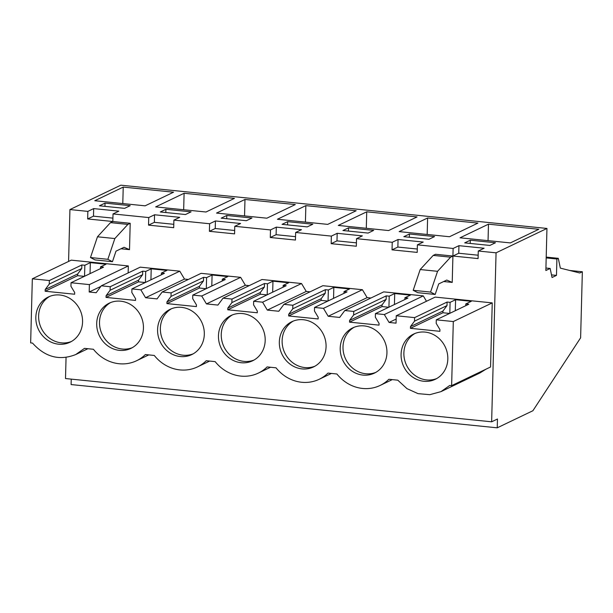 <?xml version="1.0" encoding="UTF-8"?>
<svg xmlns="http://www.w3.org/2000/svg" width="613" height="613" viewBox="0 0 613 613"><rect width="100%" height="100%" fill="white"/><g stroke="black" fill="none" stroke-linecap="round" stroke-linejoin="round"><path stroke-width="0.92" d="M496.063 252.824L491.641 421.805L497.465 419.016L497.235 427.82L532.904 410.733L580.618 337.817L582.35 271.766L579.783 272.992L560.343 268.126L558.297 258.326L556.903 259L556.474 275.39L552.045 277.513L550.152 268.456L545.854 270.517L546.957 228.442L496.063 252.824L478.278 251.024L484.101 248.234L458.938 245.675L458.739 253.246L478.171 255.215M582.35 271.766L569.768 270.486M558.297 258.326L546.206 257.1M556.903 259L546.183 257.912M556.474 275.39L551.493 274.885M550.152 268.456L545.922 268.027M546.957 228.442L120.83 185.18L69.936 209.562L87.858 211.385L93.682 208.596L118.845 211.148L113.022 213.937L112.823 221.508L87.659 218.948L93.483 216.159L112.915 218.128M458.938 245.675L453.114 248.464L417.399 244.84L423.223 242.051L398.059 239.499L392.236 242.288L356.528 238.664L362.352 235.875L337.181 233.315L331.357 236.105L295.65 232.48L301.473 229.691L276.31 227.132L270.486 229.929L234.771 226.297L240.595 223.507L215.431 220.956L209.608 223.745L173.9 220.121L179.724 217.331L154.553 214.772L148.737 217.561L113.022 213.937M460.041 237.806L510.368 242.909L538.812 229.285L488.477 224.174L460.041 237.806M434.579 236.572L409.415 234.013L403.821 236.695L428.985 239.254L434.579 236.572M427.606 217.99L399.163 231.622L449.49 236.733L477.933 223.101L427.606 217.99L427.177 234.465M342.943 230.519L368.106 233.07L373.7 230.388L348.536 227.837L342.943 230.519M234.434 198.382L184.099 193.271L155.656 206.903L205.991 212.006L234.434 198.382M244.978 199.455L216.535 213.079L266.862 218.19L295.305 204.566L244.978 199.455L244.549 215.922M312.829 224.212L287.666 221.653L282.064 224.335L307.236 226.894L312.829 224.212M221.193 218.159L246.357 220.711L251.951 218.029L226.787 215.477L221.193 218.159M356.184 210.742L305.856 205.631L277.413 219.262L327.74 224.373L356.184 210.742M417.062 216.925L366.727 211.814L338.284 225.438L388.619 230.549L417.062 216.925M191.072 211.853L165.908 209.294L160.315 211.975L185.478 214.527L191.072 211.853M94.785 200.719L145.112 205.83L173.556 192.198L123.228 187.095L94.785 200.719M105.038 203.118L99.436 205.792L124.608 208.351L130.201 205.669L105.038 203.118L104.953 206.351M489.864 245.43L495.457 242.748L470.294 240.196L464.692 242.878L489.864 245.43M173.9 220.121L173.701 227.684L148.538 225.132L154.361 222.343L173.786 224.312M148.737 217.561L148.538 225.132M87.858 211.385L87.659 218.948M491.641 421.805L65.507 378.543L66.058 357.433M68.579 261.437L69.936 209.562M478.278 251.024L478.079 258.586L452.915 256.035L452.225 282.401L443.682 281.536M453.114 248.464L452.915 256.035L435.536 254.288L433.207 255.406L450.586 257.169L458.739 253.246M417.399 244.84L417.2 252.403L392.036 249.851L397.86 247.062L417.292 249.031M392.236 242.288L392.036 249.851M356.528 238.664L356.329 246.227L331.166 243.667L336.981 240.878L356.414 242.855M331.357 236.105L331.166 243.667M295.65 232.48L295.451 240.043L270.287 237.492L276.111 234.702L295.543 236.672M270.486 229.929L270.287 237.492M234.771 226.297L234.58 233.867L209.408 231.308L215.232 228.519L234.664 230.496M209.608 223.745L209.408 231.308M148.775 354.896L136.592 360.735A38.267 35.041 -115.6 0 1 93.414 349.272L84.487 348.368L75.721 354.552C59.53 360.95 45.132 357.126 32.535 343.096L30.65 342.905L32.328 278.808L49.347 280.532L49.255 284.072L45.201 289.528L45.163 291.244L74.64 294.232L74.686 292.524L70.939 286.279L71.031 282.739L89.391 284.601L89.192 292.003L96.172 292.715L101.298 285.804L140.231 267.153L179.77 271.168L184.505 279.076L188.314 279.459M101.298 285.804L110.217 286.715L110.125 290.255L106.08 295.711L106.034 297.42L135.511 300.416L135.557 298.7L131.818 292.455L131.91 288.915L140.837 289.819L145.572 297.726L157.051 298.899L162.169 291.987L201.102 273.337L240.641 277.344L245.376 285.26L249.192 285.643M162.169 291.987L171.096 292.891L171.004 296.431L166.958 301.887L166.912 303.604L196.39 306.6L196.436 304.883L192.697 298.638L192.788 295.098L201.708 296.002L206.443 303.91L217.921 305.075L223.048 298.171L261.981 279.513L301.519 283.528L306.255 291.436L310.063 291.826M223.048 298.171L231.975 299.075L231.883 302.615L227.829 308.071L227.783 309.787L257.268 312.776L257.314 311.067L253.567 304.814L253.659 301.274L262.586 302.178L267.322 310.094L278.8 311.258L283.926 304.347L322.859 285.696L362.398 289.711L367.133 297.619L370.942 298.002M283.926 304.347L292.845 305.251L292.753 308.799L288.708 314.254L288.662 315.963L318.139 318.959L318.185 317.243L314.446 310.998L314.538 307.458L323.465 308.362L328.2 316.27L339.679 317.434L344.797 310.53L383.73 291.872L423.269 295.887L426.487 301.267M344.797 310.53L353.724 311.435L353.632 314.975L349.586 320.43L349.54 322.147L379.018 325.135L379.064 323.426L375.325 317.174L375.417 313.634L384.336 314.546L389.071 322.453L396.052 323.158L396.243 315.756L435.176 297.098L492.239 302.891L490.561 366.988L451.628 385.638L449.743 385.454L440.977 391.638L479.91 372.98L485.986 369.179M89.391 284.601L128.324 265.942L71.261 260.15L32.328 278.808M128.324 265.942L128.132 272.946M130.201 223.285L112.823 221.523L110.493 222.642L127.872 224.404L130.201 223.285L129.512 249.637L120.976 248.771M497.235 427.82L71.1 384.558L71.246 379.125M470.294 240.196L470.202 243.438M488.477 224.174L488.048 240.648M389.071 322.453L396.159 319.059M465.75 305.703L465.796 303.941L468.792 304.247L436.287 319.817L453.306 321.549L492.239 302.891M396.243 315.756L414.603 317.618L447.099 302.048L450.095 302.347L455.589 299.719L471.282 301.312L465.796 303.941M453.306 321.549L451.628 385.638M136.592 360.735A38.267 35.041 -115.6 0 0 145.365 354.552L154.284 355.456A38.267 35.041 -115.6 0 0 197.47 366.911A38.267 35.041 -115.6 0 0 206.244 360.728L215.163 361.632A38.267 35.041 -115.6 0 0 258.349 373.095A38.267 35.041 -115.6 0 0 267.115 366.911L276.034 367.815A38.267 35.041 -115.6 0 0 319.22 379.271A38.267 35.041 -115.6 0 0 327.993 373.087L336.912 373.999A38.267 35.041 -115.6 0 0 380.098 385.454A38.267 35.041 -115.6 0 0 388.872 379.271L397.791 380.175L406.955 388.627L418.02 393.638L429.79 394.68L440.977 391.638M452.225 282.401L446.762 280.057L438.709 283.919L435.169 294.455L430.571 292.072L437.559 271.314L450.586 257.169M435.169 294.455L417.79 292.685L413.2 290.309L420.181 269.544L433.207 255.406M436.287 319.817L436.195 323.358L439.935 329.602L439.896 331.319L410.411 328.323L410.457 326.614L414.511 321.158L414.603 317.618M401.086 354.306A25.079 22.965 -115.6 0 0 435.291 379.301A25.079 22.965 -115.6 0 0 447.819 359.049A25.079 22.965 -115.6 0 0 413.614 334.062A25.079 22.965 -115.6 0 0 401.086 354.306M386.941 352.873A25.079 22.965 -115.6 0 0 352.736 327.878A25.079 22.965 -115.6 0 0 340.207 348.123A25.079 22.965 -115.6 0 0 374.413 373.118A25.079 22.965 -115.6 0 0 386.941 352.873M157.579 329.587A25.079 22.965 -115.6 0 0 191.785 354.575A25.079 22.965 -115.6 0 0 204.313 334.33A25.079 22.965 -115.6 0 0 170.107 309.335A25.079 22.965 -115.6 0 0 157.579 329.587M265.191 340.506A25.079 22.965 -115.6 0 0 230.986 315.519A25.079 22.965 -115.6 0 0 218.458 335.763A25.079 22.965 -115.6 0 0 252.663 360.758A25.079 22.965 -115.6 0 0 265.191 340.506M326.07 346.69A25.079 22.965 -115.6 0 0 291.865 321.695A25.079 22.965 -115.6 0 0 279.329 341.947A25.079 22.965 -115.6 0 0 313.534 366.934A25.079 22.965 -115.6 0 0 326.07 346.69M143.442 328.147A25.079 22.965 -115.6 0 0 109.237 303.159A25.079 22.965 -115.6 0 0 96.701 323.403A25.079 22.965 -115.6 0 0 130.906 348.399A25.079 22.965 -115.6 0 0 143.442 328.147M82.563 321.971A25.079 22.965 -115.6 0 0 48.358 296.976A25.079 22.965 -115.6 0 0 35.83 317.22A25.079 22.965 -115.6 0 0 70.035 342.215A25.079 22.965 -115.6 0 0 82.563 321.971M414.511 321.158L447.007 305.588L447.099 302.048M449.613 313.435L442.915 312.753L442.954 311.044L447.007 305.588M449.804 313.343L450.095 302.347M455.298 310.714L455.589 299.719M437.559 271.314L420.181 269.544M430.571 292.072L413.2 290.309M410.411 328.323L442.915 312.753M410.457 326.614L442.954 311.044M415.039 333.441A25.079 22.965 -115.6 0 0 403.883 352.965A25.079 22.965 -115.6 0 0 436.663 378.573M93.682 208.596L93.483 216.159M123.228 187.095L122.792 203.562M49.347 280.532L81.843 264.962L84.839 265.268L90.333 262.632L106.034 264.226L100.54 266.862L103.536 267.168L71.031 282.739M89.192 292.003L100.838 286.424M129.512 249.637L124.048 247.292L115.995 251.154L112.455 261.69L107.857 259.307L114.846 238.549L127.872 224.404M112.455 261.69L95.076 259.927L90.486 257.544L97.467 236.787L110.493 222.642M49.255 284.072L81.751 268.502L81.843 264.962M84.356 276.356L77.659 275.674L77.705 273.957L81.751 268.502M84.548 276.264L84.839 265.268M90.042 273.628L90.333 262.632M100.494 268.624L100.54 266.862M114.846 238.549L97.467 236.787M107.857 259.307L90.486 257.544M45.163 291.244L77.659 275.674M45.201 289.528L77.705 273.957M49.783 296.355A25.079 22.965 -115.6 0 0 38.627 315.887A25.079 22.965 -115.6 0 0 71.407 341.495M328.2 316.27L367.133 297.619M384.336 314.546L423.269 295.887M388.933 307.159L389.217 296.171L386.221 295.864L353.724 311.435M389.217 296.171L394.711 293.535L410.411 295.129L404.917 297.765L407.913 298.064L375.417 313.634M349.54 322.147L382.037 306.577L382.083 304.86L386.129 299.405L386.221 295.864M388.734 307.251L382.037 306.577M349.586 320.43L382.083 304.86M353.632 314.975L386.129 299.405M354.161 327.258A25.079 22.965 -115.6 0 0 343.004 346.782A25.079 22.965 -115.6 0 0 375.784 372.397M398.059 239.499L397.86 247.062M409.415 234.013L409.331 237.254M394.427 304.531L394.711 293.535M404.871 299.527L404.917 297.765M267.322 310.094L306.255 291.436M323.465 308.362L362.398 289.711M328.055 300.983L328.346 289.987L325.35 289.681L292.845 305.251M328.346 289.987L333.832 287.359L349.533 288.953L344.039 291.581L347.035 291.888L314.538 307.458M288.662 315.963L321.158 300.393L321.204 298.684L325.25 293.221L325.35 289.688M327.863 301.075L321.158 300.393M288.708 314.254L321.204 298.684M292.753 308.799L325.25 293.221M293.282 321.082A25.079 22.965 -115.6 0 0 282.126 340.606A25.079 22.965 -115.6 0 0 314.913 366.214M337.181 233.315L336.981 240.878M348.536 227.837L348.452 231.078M366.727 211.814L366.298 228.289M333.549 298.347L333.832 287.359M343.993 293.343L344.039 291.581M206.443 303.91L245.376 285.26M262.586 302.178L301.519 283.528M267.176 294.799L267.467 283.811L264.471 283.505L231.975 299.075M267.467 283.804L272.961 281.175L288.662 282.769L283.168 285.397L286.164 285.704L253.659 301.274M227.783 309.787L260.287 294.217L260.333 292.501L264.379 287.045L264.471 283.505M266.984 294.891L260.287 294.217M227.829 308.071L260.333 292.501M231.883 302.615L264.379 287.045M232.411 314.898A25.079 22.965 -115.6 0 0 221.255 334.422A25.079 22.965 -115.6 0 0 254.035 360.038M276.31 227.132L276.111 234.702M287.666 221.653L287.581 224.894M305.856 205.631L305.42 222.105M272.67 292.171L272.961 281.175M283.122 287.16L283.168 285.405M145.572 297.726L184.505 279.076M201.708 296.002L240.641 277.344M206.305 288.616L206.589 277.628L203.593 277.321L171.096 292.891M206.589 277.628L212.083 274.992L227.783 276.586L222.289 279.221L225.285 279.528L192.788 295.098M206.106 288.715L199.409 288.033L199.455 286.317L203.501 280.861L203.593 277.321M166.912 303.604L199.409 288.033M166.958 301.887L199.455 286.317M171.004 296.431L203.501 280.861M171.533 308.722A25.079 22.965 -115.6 0 0 160.376 328.246A25.079 22.965 -115.6 0 0 193.156 353.854M215.431 220.956L215.232 228.519M226.787 215.477L226.703 218.718M211.799 285.987L212.083 274.999M222.243 280.984L222.289 279.221M140.837 289.819L179.77 271.168M145.427 282.44L145.718 271.444L142.722 271.145L110.217 286.715M145.718 271.444L151.212 268.816L166.905 270.41L161.411 273.038L164.407 273.344L131.91 288.915M145.235 282.532L138.53 281.85L138.576 280.141L142.63 274.685L142.722 271.145M106.034 297.42L138.53 281.85M106.08 295.711L138.576 280.141M110.125 290.255L142.63 274.685M110.654 302.538A25.079 22.965 -115.6 0 0 99.505 322.063A25.079 22.965 -115.6 0 0 132.285 347.678M154.553 214.772L154.361 222.343M165.908 209.294L165.824 212.535M184.099 193.271L183.67 209.746M150.921 279.804L151.212 268.816M161.365 274.8L161.411 273.038M75.721 354.552L87.897 348.713M392.282 379.616L380.098 385.454M331.403 373.44L319.22 379.271M270.532 367.256L258.349 373.095M209.654 361.072L197.47 366.911"/></g></svg>
